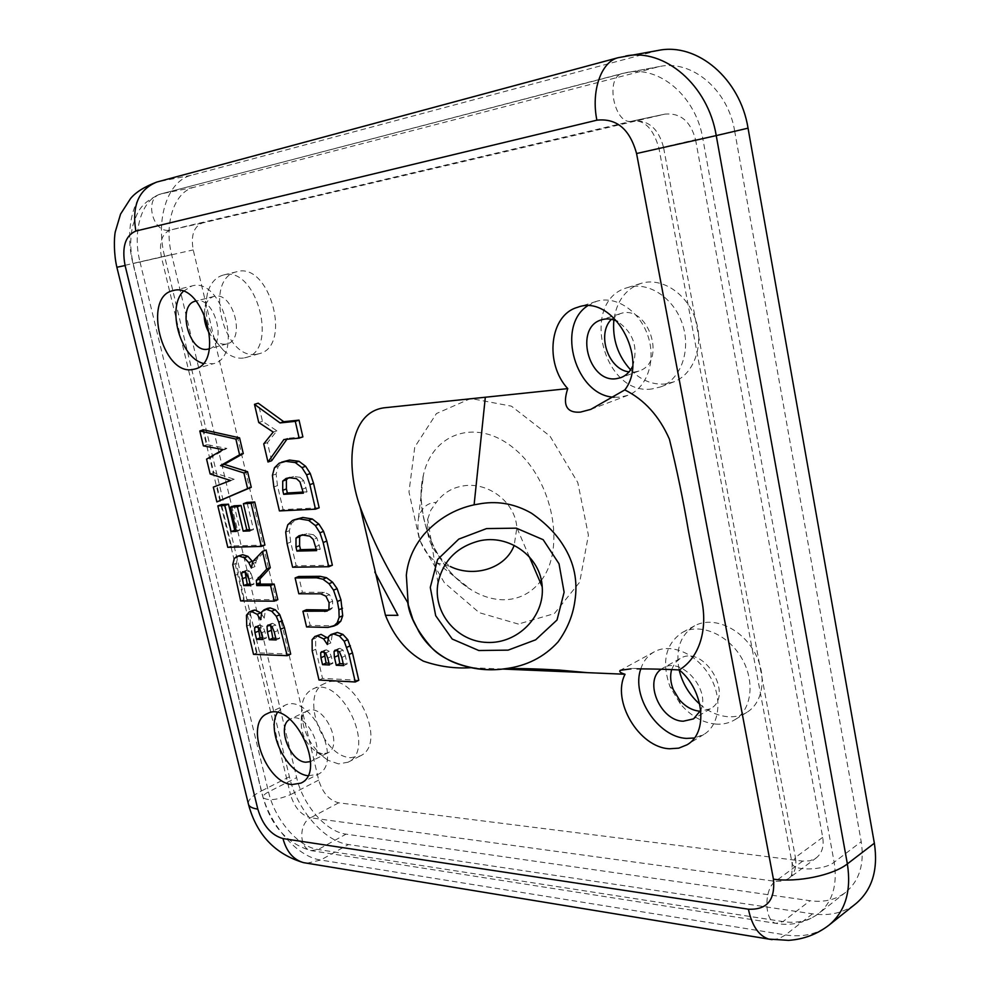 <?xml version="1.0" encoding="UTF-8"?>
<svg xmlns="http://www.w3.org/2000/svg" width="990" height="990" viewBox="0 0 990 990"><rect width="100%" height="100%" fill="white"/><g stroke="black" fill="none" stroke-linecap="round" stroke-linejoin="round"><path stroke-width="0.74" stroke-dasharray="4.95 3.71" d="M275.764 638.278L279.687 638.402L277.831 630.581L275.542 624.962L272.002 626.472M279.687 638.402L276.161 639.936M275.542 624.962L272.584 623.279L269.033 624.789M272.584 623.279L270.134 625.024M262.511 637.882L266.421 638.005L264.85 631.385L262.833 626.41L259.293 627.92M266.421 638.005L262.894 639.528M262.833 626.41L260.098 624.962L256.558 626.46M260.098 624.962L257.45 626.608M290.701 654.118L257.041 652.806L250.272 624.591L246.733 626.076M257.041 652.806L253.527 654.341M250.272 624.591L250.012 613.75L246.473 615.223M250.012 613.75L252.722 610.508M261.187 613.367L264.219 618.181L260.679 619.678M264.219 618.181L265.345 610.36L261.793 611.845M265.345 610.36L267.622 608.343M220.51 500.631L216.958 485.855L234.222 479.234L213.803 472.713L210.251 457.912L226.846 448.396L207.071 444.671L203.495 429.796M358.788 680.303L322.53 678.398L315.723 649.279L315.649 638.129L318.409 634.937M327.938 638.204L330.87 642.918L332.219 634.899L334.521 632.932M332.355 565.24L296.208 565.773L290.689 542.112L289.34 530.727L291.419 523.401L297.495 518.513M328.371 609.976L330.549 609.593L332.492 607.687L332.665 601.178L329.509 594.668L324.287 592.305L302.408 592.28L298.72 576.489M337.355 624.492L331.526 625.841L310.142 625.383L306.479 609.716M502.549 669.042L470.906 667.693M264.912 545.032L231.388 545.96L221.451 504.566M236.09 530.207L240.001 530.058L234.197 505.803M249.567 529.7L253.477 529.563L247.03 502.413M277.831 599.692L244.245 599.482L236.35 563.223L237.885 557.11L240.335 555.13M252.673 561.726L254.975 566.602L256.435 560.031L266.087 550.019M271.668 460.734L267.449 442.654L276.928 430.836L262.461 421.307L258.229 403.178M302.878 436.887L287.607 438.298L286.914 439.263M319.164 507.808L283.078 509.578L277.485 485.62L276.099 474.049L278.153 466.513L282.88 461.897L285.33 460.882M216.958 485.855L213.308 487.13M234.222 479.234L230.559 480.509M213.803 472.713L210.152 473.963M210.251 457.912L206.576 459.137M226.846 448.396L223.158 449.608M207.071 444.671L203.383 445.871M343.245 663.783L347.193 663.956L345.337 655.887L342.961 650.071L339.421 651.692M347.193 663.956L343.666 665.602M342.961 650.071L339.793 648.302L336.254 649.91M339.793 648.302L337.132 650.071M328.952 663.164L332.9 663.337L331.316 656.519L329.225 651.358L325.685 652.967M332.9 663.337L329.373 664.958M329.225 651.358L326.304 649.836L322.765 651.432M326.304 649.836L323.433 651.519M322.53 678.398L319.015 680.031M315.723 649.279L312.184 650.863M315.649 638.129L312.098 639.701M330.87 642.918L327.331 644.502M332.219 634.899L328.668 636.483M303.126 492.067L307.048 491.832L303.373 493.181M307.048 491.832L303.645 480.534L299.97 481.858M303.645 480.534L300.131 477.304L296.443 478.628M300.131 477.304L293.572 476.499L288.276 477.947M283.078 509.578L279.428 510.927M277.485 485.62L273.822 486.944M276.099 474.049L272.423 475.349M278.153 466.513L274.465 467.8M282.88 461.897L279.192 463.184M267.449 442.654L263.736 443.891M276.928 430.836L273.203 432.061M262.461 421.307L258.737 422.507M287.607 438.298L283.882 439.548M316.342 549.277L320.277 549.19L316.651 550.626M320.277 549.19L316.911 538.003L313.273 539.426M316.911 538.003L313.397 534.711L309.759 536.135M313.397 534.711L306.826 533.709L301.146 535.231M296.208 565.773L292.607 567.221M290.689 542.112L287.063 543.522M289.34 530.727L285.702 532.113M291.419 523.401L287.768 524.787M296.171 519.045L292.52 520.418M302.408 592.28L298.819 593.777M331.526 625.841L327.962 627.413M310.142 625.383L306.578 626.93M332.492 607.687L328.915 609.221M332.665 601.178L329.088 602.712M329.509 594.668L325.92 596.19M324.287 592.305L320.698 593.827M250.086 584.162L254.009 584.15L252.45 577.653L248.874 579.088M254.009 584.15L250.433 585.585M252.45 577.653L251.027 573.581L247.451 575.004M251.027 573.581L249.381 571.094L245.805 572.505M249.381 571.094L247.215 570.153L243.639 571.564M247.215 570.153L244.802 571.824M244.245 599.482L240.681 600.942M236.35 563.223L232.761 564.622M237.885 557.11L234.296 558.496M254.975 566.602L251.386 568.013M255.259 562.543L251.67 563.954M258.019 557.816L254.43 559.214M231.388 545.96L227.787 547.322M240.001 530.058L236.375 531.407M253.477 529.563L249.851 530.912M671.641 669.549L674.871 663.065L680.056 658.56C703.469 643.611 735.05 695.76 710.3 708.828L700.326 711.253M716.166 724.123C702.677 722.849 690.698 716.067 680.241 703.766L669.995 686.664C661.37 662.013 665.466 643.958 682.271 632.499C699.658 622.784 727.068 633.848 741.052 657.088C755.271 680.204 752.14 709.397 734.889 719.718C729.358 723.071 723.108 724.544 716.166 724.123M699.782 704.175C708.704 711.785 718.196 715.968 728.244 716.735C735.174 717.131 741.399 715.646 746.943 712.293C764.181 701.972 767.374 672.965 753.241 650.046C739.344 627.004 712.008 616.102 694.621 625.804C680.427 634.8 675.267 649.514 679.14 669.945M611.387 319.312L619.777 313.842C647.992 302.878 667.78 362.229 638.921 371.027L634.454 372.067L629.021 371.906M651.927 388.959C602.984 396.309 579.224 300.564 627.351 287.657C647.955 280.913 673.782 297.582 682.419 324.039C691.329 350.411 680.798 379.492 660.516 386.929L651.927 388.959M630.593 369.864C640.876 380.222 652.336 384.937 664.958 383.996L673.534 381.967C693.792 374.529 704.373 345.634 695.549 319.473C686.998 293.238 661.271 276.742 640.679 283.487C625.507 289.092 616.572 301.257 613.862 319.956M322.406 753.848L316.392 751.794C305.749 744.109 300.713 733.701 301.257 720.559C302.012 715.807 304.017 712.602 307.296 710.931C323.148 701.96 344.458 745.829 327.665 752.945L322.406 753.848M338.493 763.884L327.987 760.271C309.536 746.967 300.799 728.937 301.777 706.192C303.089 697.789 306.677 692.121 312.543 689.188C340.226 673.621 377.289 749.653 348.01 762.226L338.493 763.884M350.584 757.684L360.113 755.989C389.466 743.366 352.589 667.854 324.831 683.434C299.524 693.285 321.577 756.558 350.584 757.684M204.101 313.607L205.19 306.343C206.898 300.935 209.831 297.631 214.001 296.431C232.811 290.342 246.3 339.892 227.007 343.877L225.881 344.112C222.008 344.631 218.184 343.171 214.385 339.731L209.731 334.038M243.49 358.046C236.709 358.875 230.039 356.301 223.455 350.336C208.296 333.816 203.012 314.56 207.591 292.582C210.598 282.979 215.832 277.138 223.294 275.059C256.212 264.627 279.366 350.534 245.817 357.551L243.49 358.046M256.744 354.222L259.071 353.715C292.669 346.673 269.775 261.323 236.783 271.743C203.222 278.289 223.616 361.065 256.744 354.222M438.013 582.924L427.692 519.181C425.131 537.657 432.667 553.422 450.289 566.49L437.159 562.976C422.124 551.702 415.899 536.766 418.485 518.154C421.295 507.944 427.259 502.673 436.367 502.338C442.988 493.342 451.688 487.909 462.454 486.065C487.167 481.091 515.357 501.67 516.854 527.732L514.181 545.317M695.562 139.677L822.715 837.342C824.138 846.45 821.972 853.318 816.205 857.946L810.018 860.793L802.704 861.114L338.679 802.816C329.225 800.403 322.567 792.829 318.706 780.095L193.223 249.913C190.711 235.533 193.768 226.574 202.381 223.01L664.995 114.11C680.402 112.712 690.599 121.238 695.562 139.677L663.498 147.151C658.387 128.341 648.091 119.629 632.61 121.003L170.367 229.977C161.803 233.553 158.833 242.637 161.444 257.214L290.515 794.648C277.423 799.994 268.302 801.034 263.142 797.73C262.536 796.047 264.33 794.116 268.525 791.913L139.986 261.917L133.18 263.526L193.223 249.913M427.692 519.181L430.836 510.147L436.367 502.338M734.679 131.101C728.046 89.756 692.022 59.536 659.625 66.491L193.99 187.283C174.005 191.912 163.894 224.099 171.641 254.64L296.641 777.596C302.816 804.969 325.846 831.687 346.042 834.137L810.043 900.714C823.915 902.608 835.783 899.811 845.658 892.337C859.394 880.84 864.592 863.973 861.213 841.71L734.679 131.101L702.801 138.538L834.149 862.24C837.651 884.874 832.528 901.94 818.767 913.461C808.88 920.948 796.962 923.658 783.003 921.591L318.161 849.519C298.015 846.846 274.874 819.621 268.525 791.913L296.641 777.596M640.802 668.881C643.351 661.122 647.868 655.429 654.365 651.779C670.527 642.708 696.205 653.363 709.372 675.403C722.762 697.331 719.99 724.853 703.915 734.419L694.374 738.008M700.784 710.189C710.696 689.151 680.947 656.246 663.09 668.002L661.246 669.203M587.404 305.935L596.339 301.393C615.533 295.057 639.75 310.934 647.98 335.994C656.444 360.966 646.779 388.427 627.846 395.332L619.975 397.163L614.122 397.2M632.561 366.424C638.55 347.639 633.526 332.652 617.5 321.465M277.299 712.664L284.452 705.573C309.981 691.144 344.842 762.906 317.778 774.452L307.803 775.752M310.489 761.582L311.021 761.335C327.752 754.269 306.281 710.003 290.503 718.95L289.996 719.223M183.2 291.382L191.837 285.986C222.243 276.284 244.32 357.316 213.283 363.738L203.123 363.404M209.335 348.789C227.552 343.926 214.483 296.22 196.156 300.997M658.536 50.366L191.169 175.317C167.211 181.108 155.306 219.743 164.575 256.2L289.414 776.779C296.827 809.461 324.25 841.426 348.48 844.532L812.468 913.844C829.434 916.257 843.926 912.842 855.966 903.598M277.831 630.581L274.292 632.103M264.85 631.385L261.31 632.907M345.337 655.887L341.798 657.509M331.316 656.519L327.777 658.127M306.12 487.81L302.445 489.147M293.572 476.499L289.884 477.811M319.362 545.218L315.736 546.653M306.826 533.709L303.188 535.12M238.144 574.089L234.568 575.499M256.435 560.031L252.846 561.429M518.352 624.059L479.271 612.686L444.337 582.677L419.512 539.934L408.969 491.943L414.761 447.047L436.454 413.535L470.757 398.5L511.422 406.16L550.007 436.144L577.801 482.575L588.407 535.182L579.707 582.132L554.338 613.614L518.352 624.059M541.307 580.313C565.859 548.534 552.977 481.115 515.431 449.608C478.294 417.359 433.001 431.986 423.497 474.643C413.238 514.367 436.157 569.349 471.611 590.052C482.093 596.376 492.674 599.606 503.328 599.754C518.079 599.692 530.331 593.74 540.107 581.885M202.381 223.01L170.367 229.977C153.066 234.791 143.34 197.678 161.011 193.892L626.918 72.456C659.439 65.464 695.883 96.376 702.801 138.538L658.956 148.277L663.498 147.151L795.403 857.427L792.149 863.639C793.794 871.373 824.299 870.445 834.149 862.24L861.213 841.71M664.562 114.209L632.164 121.102C614.567 126.237 604.407 77.084 622.438 73.458L655.887 67.32M822.715 837.342L795.403 857.427C796.876 866.683 794.735 873.626 788.968 878.266C789.451 874.752 792.21 883.191 792.149 863.639L658.956 148.277C653.4 128.849 644.626 119.765 632.61 121.003L664.995 114.11M318.706 780.095L290.515 794.648C294.463 807.543 301.146 815.253 310.588 817.79C298.658 823.272 298.955 848.616 310.971 850.62L318.161 849.519L346.042 834.137M338.679 802.816L310.588 817.79L775.418 881.348C763.76 888.859 764.193 921.356 775.987 923.348L783.003 921.591L810.043 900.714M802.704 861.114L775.418 881.348L782.756 881.088L788.176 878.823L816.205 857.946M171.641 254.64L139.986 261.917C132.041 230.93 141.842 198.359 161.717 193.731L193.99 187.283M306.987 863.206L320.673 860.038L785.515 934.931L778.895 938.656L772.089 939.646M812.468 913.844L785.515 934.931C802.581 937.555 817.134 934.238 829.187 924.994M625.717 56.022L618.057 57.717M652.979 51.579L620.136 57.247L156.779 182.061M191.169 175.317L158.821 181.578C134.987 187.37 123.453 226.487 132.969 263.451L116.857 267.238M164.575 256.2L132.969 263.451L261.323 791.01C252.747 795.44 248.391 799.549 248.23 803.323M289.414 776.779L261.323 791.01C268.946 824.101 296.493 856.659 320.673 860.038L348.48 844.532M271.619 623.49L268.08 624.987M259.132 625.148L255.593 626.645M338.667 648.524L335.127 650.133M325.19 650.034L321.651 651.63M289.86 477.093L286.172 478.393M302.73 534.291L299.104 535.689M330.549 609.593L326.972 611.139M246.25 570.339L242.674 571.75M679.239 699.522L680.241 703.766M673.287 689.585L669.995 686.664M694.621 625.804L682.271 632.499M746.943 712.293L734.889 719.718M640.679 283.487L627.351 287.657M673.534 381.967L660.516 386.929M316.392 751.794L327.987 760.271M301.257 720.559L301.777 706.192M324.831 683.434L312.543 689.188M360.113 755.989L348.01 762.226M214.385 339.731L223.455 350.336M205.19 306.343L207.591 292.582M236.783 271.743L223.294 275.059M259.071 353.715L245.817 357.551M418.485 518.154L423.497 474.643L421.319 488.194C420.75 491.448 420.577 508.526 426.393 528.511C438.904 563.954 455.412 579.806 471.611 590.052L437.159 562.976M529.341 556.813L516.854 527.732M659.625 66.491L622.438 73.458L161.011 193.892C138.835 203.037 136.979 214.112 132.945 225.188C129.925 237.39 130.012 250.161 133.18 263.526L263.142 797.73C271.099 825.92 287.05 843.542 310.971 850.62L775.987 923.348C785.392 925.18 802.172 925.551 818.767 913.461L845.658 892.337M654.365 651.779L620.26 670.329M703.915 734.419L686.912 744.851M596.339 301.393L577.517 307.346M627.846 395.332L590.783 409.377M300.898 783.115L317.778 774.452M267.325 713.617L284.452 705.573M194.758 369.06L213.283 363.738M173.003 290.639L191.837 285.986M307.296 710.931L290.503 718.95M327.665 752.945L311.021 761.335M680.056 658.56L663.09 668.002M710.3 708.828L693.582 718.864M214.001 296.431L195.562 301.133M227.007 343.877L208.754 348.975M619.777 313.842L601.45 319.844M638.921 371.027L620.841 377.648"/><path stroke-width="1.49" d="M274.292 632.103L276.161 639.936L269.292 639.726L267.449 631.954L267.015 626.348L268.08 624.987L272.002 626.472L274.292 632.103M270.134 625.024L267.015 626.348M270.505 625.185L272.819 638.191L269.292 639.726M272.819 638.191L275.764 638.278M261.31 632.907L262.894 639.528L256.571 639.33L254.962 632.635L254.616 627.808L255.593 626.645L259.293 627.92L261.31 632.907M257.45 626.608L254.616 627.808M258.081 626.88L260.098 637.82L256.571 639.33M260.098 637.82L262.511 637.882M246.733 626.076L253.527 654.341L287.187 655.677L278.772 622.153L276.26 616.25L271.73 611.251L266.545 609.382L264.07 609.828L261.793 611.845L260.679 619.678L257.165 614.295L251.435 611.486L249.183 611.981L246.473 615.223L246.733 626.076M249.183 611.981L252.722 610.508L254.987 610.013L251.435 611.486M254.987 610.013L260.704 612.81L257.165 614.295M264.07 609.828L267.622 608.343L270.097 607.897L266.545 609.382M270.097 607.897L275.282 609.753L271.73 611.251M275.282 609.753L279.811 614.753L276.26 616.25M279.811 614.753L284.427 627.561L280.875 629.083M284.427 627.561L290.701 654.118L287.187 655.677M199.807 430.972L203.495 429.796L239.568 437.852L243.28 453.581L224.235 464.347L247.562 471.686L251.262 487.303L216.872 501.918L247.599 488.602L243.899 472.96L220.56 465.585L239.592 454.818L235.868 439.065L199.807 430.972L203.383 445.871L223.158 449.608L206.576 459.137L210.152 473.963L230.559 480.509L213.308 487.13L216.872 501.918M321.057 634.38L314.857 636.496L321.057 634.38L327.938 638.204M330.957 634.516L337.392 632.437L342.948 634.429L347.75 639.639L352.489 652.893L358.788 680.303L355.274 681.974L348.95 654.514L344.186 641.235L339.397 636.026L333.84 634.021L330.957 634.516L328.668 636.483L327.331 644.502L323.631 638.921L317.505 635.939M293.844 519.886L302.829 517.448L312.296 518.983L318.941 524.118L323.569 531.37L326.811 541.06L332.355 565.24L328.742 566.726L323.173 542.508L319.918 532.781L315.303 525.517L308.645 520.381L299.178 518.834L292.52 520.418L287.768 524.787L285.702 532.113L287.063 543.522L292.607 567.221L328.742 566.726M295.119 577.962L298.72 576.489L320.067 576.316L326.502 577.715L332.591 582.194L337.132 588.666L340.968 599.952L342.713 615.731L340.808 621.175L337.355 624.492L333.791 626.064L337.231 622.747L339.137 617.29L338.914 609.803L337.38 601.487L333.543 590.176L328.989 583.704L322.901 579.2L316.466 577.801L295.119 577.962L298.819 593.777L320.698 593.827L325.92 596.19L329.088 602.712L328.915 609.221L326.972 611.139L302.915 611.238L306.578 626.93L327.962 627.413L333.791 626.064M302.915 611.238L306.479 609.716L328.358 609.976L324.794 611.523M192.679 369.505C162.236 375.755 142.176 296.616 173.003 290.639C203.297 280.937 225.708 362.686 194.758 369.06L192.679 369.505M292.161 784.55C265.407 783.041 244.146 722.589 267.325 713.617C292.743 699.225 327.851 771.643 300.898 783.115L292.161 784.55M679.326 669.958C704.336 690.451 708.382 733.256 686.912 744.851L678.732 748.155L669.562 748.762C639.045 747.648 611.238 700.722 625.049 674.264C620.47 672.915 618.874 671.604 620.26 670.329L631.113 668.819C631.113 668.77 661.332 668.856 679.326 669.958M625.012 674.252L502.549 669.042M470.906 667.693C455.029 668.77 439.152 666.579 423.287 661.11C406.482 651.68 393.884 636.409 385.457 615.297L360.174 507.14C345.485 465.733 348.641 412.83 383.897 407.831L567.753 388.625C544.339 363.466 549.537 314.956 577.517 307.346C612.439 293.436 649.688 357.836 624.839 389.887L590.783 409.377L580.486 412.1C562.258 413.56 564.325 398.97 567.753 388.612M624.839 389.936C644.416 399.7 659.266 416.122 669.413 439.164C676.937 469.866 683.286 500.482 688.446 530.999L701.44 598.888C708.246 629.232 699.435 657.781 679.301 669.908M228.48 504.195L224.841 505.494L217.825 505.865L221.451 504.566L228.48 504.195L234.717 530.256L236.09 530.207M241.016 505.445L237.377 506.756L230.571 507.115L234.197 505.803L241.016 505.445L246.819 529.811L249.567 529.7M243.392 503.724L247.03 502.413L254.727 501.992L264.912 545.032L261.298 546.431L251.089 503.316L243.392 503.724L249.851 530.912L243.206 531.16L237.377 506.756M242.699 554.685L236.746 556.516L242.699 554.685L247.908 556.355L252.673 561.726M262.486 551.418L266.087 550.019L270.27 567.716L259.9 578.964L260.345 584.125L274.143 584.075L277.831 599.692L274.267 601.165L270.567 585.536L256.769 585.573L256.323 580.4L266.681 569.139L262.486 551.418L252.846 561.429L251.386 568.013L248.762 562.58L244.32 557.741L239.11 556.071M254.48 404.341L258.229 403.178L283.759 421.703L299.029 420.131L302.878 436.887L299.153 438.137L295.292 421.356L280.034 422.916L254.48 404.341L258.737 422.507L273.203 432.061L263.736 443.891L267.981 461.996L283.882 439.548L299.153 438.137M286.914 439.263L271.668 460.734L267.981 461.996M281.63 462.157L289.526 460.053L298.98 461.291L305.638 466.302L310.278 473.542L313.545 483.33L319.164 507.808L315.501 509.182L309.858 484.667L306.578 474.854L301.938 467.602L295.28 462.578L285.838 461.34L279.192 463.184L274.465 467.8L272.423 475.349L273.822 486.944L279.428 510.927L315.501 509.182M239.568 437.852L235.868 439.065M243.28 453.581L239.592 454.818M224.235 464.347L220.56 465.585M247.562 471.686L243.899 472.96M251.262 487.303L247.599 488.602M341.798 657.509L343.666 665.602L336.266 665.268L334.397 657.249L334.038 651.482L335.127 650.133L339.421 651.692L341.798 657.509M337.132 650.071L334.038 651.482M337.528 650.195L339.793 663.634L336.266 665.268M339.793 663.634L343.245 663.783M327.777 658.127L329.373 664.958L322.554 664.661L320.946 657.744L320.661 652.781L321.651 651.63L325.685 652.967L327.777 658.127M323.433 651.519L320.661 652.781M324.101 651.729L326.081 663.04L322.554 664.661M326.081 663.04L328.952 663.164M314.857 636.496L312.098 639.701L312.184 650.863L319.015 680.031L355.274 681.974M327.183 637.337L323.631 638.921M337.392 632.437L333.84 634.021M342.948 634.429L339.397 636.026M347.75 639.639L344.186 641.235M352.489 652.893L348.95 654.514M288.276 477.947L286.395 479.766L286.407 488.949L287.347 492.995L303.126 492.067M287.347 492.995L283.685 494.332L282.732 490.273L282.719 481.078L286.172 478.393L289.884 477.811L296.443 478.628L299.97 481.858L303.373 493.181L283.685 494.332M286.395 479.766L282.719 481.078M286.407 488.949L282.732 490.273M289.526 460.053L285.838 461.34M298.98 461.291L295.28 462.578M305.638 466.302L301.938 467.602M310.278 473.542L306.578 474.854M313.545 483.33L309.858 484.667M283.759 421.703L280.034 422.916M299.029 420.131L295.292 421.356M301.146 535.231L299.624 536.679L299.611 545.663L300.539 549.66L316.342 549.277M300.539 549.66L296.926 551.096L295.985 547.086L295.998 538.077L299.104 535.689L303.188 535.12L309.759 536.135L313.273 539.426L316.651 550.626L296.926 551.096M299.624 536.679L295.998 538.077M299.611 545.663L295.985 547.086M302.829 517.448L299.178 518.834M312.296 518.983L308.645 520.381M318.941 524.118L315.303 525.517M323.569 531.37L319.918 532.781M326.811 541.06L323.173 542.508M320.067 576.316L316.466 577.801M326.502 577.715L322.901 579.2M332.591 582.194L328.989 583.704M337.132 588.666L333.543 590.176M340.968 599.952L337.38 601.487M342.49 608.244L338.914 609.803M342.713 615.731L339.137 617.29M340.808 621.175L337.231 622.747M248.874 579.088L250.433 585.585L243.664 585.597L241.535 573.111L242.674 571.75L245.805 572.505L248.874 579.088M244.802 571.824L241.535 573.111M245.087 571.985L247.24 584.174L243.664 585.597M247.24 584.174L250.086 584.162M236.746 556.516L234.296 558.496L232.761 564.622L240.681 600.942L274.267 601.165M247.908 556.355L244.32 557.741M252.351 561.182L248.762 562.58M270.27 567.716L266.681 569.139M261.843 576.143L258.254 577.578M259.9 578.964L256.323 580.4M260.024 582.764L256.447 584.199M260.345 584.125L256.769 585.573M274.143 584.075L270.567 585.536M217.825 505.865L227.787 547.322L261.298 546.431M234.717 530.256L231.103 531.605L224.841 505.494M230.571 507.115L236.375 531.407L231.103 531.605M246.819 529.811L243.206 531.16M254.727 501.992L251.089 503.316M700.326 711.253L699.967 711.228C692.233 710.548 685.315 706.65 679.239 699.522L673.287 689.585C670.465 682.494 669.908 675.811 671.641 669.549M679.14 669.945C682.407 683.409 689.288 694.819 699.782 704.175M629.021 371.906C608.293 369.579 596.364 334.125 611.387 319.312M613.862 319.956C612.265 339.112 617.834 355.757 630.593 369.864M209.731 334.038C205.932 327.752 204.051 320.946 204.101 313.607M514.181 545.317C505.407 569.126 473.22 577.826 450.289 566.49M479.024 540.961C508.996 533.684 540.837 556.937 542.211 586.81C544.686 616.609 517.51 643.871 487.167 642.436C456.798 641.619 432.494 612.426 438.013 582.924C443.037 560.934 456.699 546.938 479.024 540.961M486.548 528.586L516.322 528.165L543.163 539.699L559.016 563.768L564.114 592.218L557.024 620L535.677 639.8L508.142 650.133L478.801 650.517L452.207 639.045L435.687 615.693L430.279 587.417L437.605 559.461L458.766 539.117L486.548 528.586M531.358 513.142C515.505 504.108 498.911 500.903 481.573 503.526L474.099 504.826C454.67 509.058 437.988 518.884 424.042 534.315M563.335 545.515C556.058 533.697 545.428 522.918 531.444 513.191M574.819 601.499C578.049 581.266 574.25 562.654 563.421 545.651M558.088 641.879C567.171 629.293 572.74 615.867 574.794 601.611M451.947 661.605C469.409 668.98 487.055 671.369 504.888 668.757L505.098 668.72C526.445 666.084 544.104 657.162 558.038 641.941M418.844 631.521C426.306 644.502 437.308 654.514 451.836 661.555M406.333 575.264L408.264 604.865L412.892 619.48L418.782 631.422M423.98 534.39C413.634 546.876 407.769 560.464 406.346 575.14M694.374 738.008L686.59 738.391C657.991 737.402 630.927 695.908 640.802 668.881M661.246 669.203C643.413 680.947 660.305 720.943 683.236 721.227L693.582 718.864L700.784 710.189M614.122 397.2C576.056 395.975 555.563 326.799 587.404 305.935M617.5 321.465C612.018 318.743 606.672 318.198 601.45 319.844C574.076 327.381 588.382 383.18 616.362 378.687L620.841 377.648C625.952 375.705 629.863 371.968 632.561 366.424M307.803 775.752C286.457 773.128 266.199 731.09 277.299 712.664M289.996 719.223C276.408 725.596 289.649 761.595 305.774 762.226L310.489 761.582M203.123 363.404C180.39 357.427 166.605 308.137 183.2 291.382M196.156 300.997L195.562 301.133C176.567 304.858 188.855 353.306 207.628 349.21L209.335 348.789M874.356 843.208L847.366 863.886C851.511 890.827 845.448 911.196 829.187 924.994L855.966 903.598C872.19 889.837 878.328 869.703 874.356 843.208L748.044 128.168C740.173 78.668 697.195 42.434 658.536 50.366L618.057 57.717C601.091 61.838 590.943 91.142 596.883 120.186C616.584 118.02 629.813 129.133 636.57 153.524L773.425 879.145C775.38 900.034 767.04 910.045 748.403 909.191L282.979 838.58C271.211 835.226 262.833 825.413 257.808 809.115L125.087 265.53C121.671 247.092 125.26 235.595 135.853 231.054L596.883 120.186M270.975 630.444L267.449 631.954M258.501 631.125L254.962 632.635M282.323 620.631L278.772 622.153M337.936 655.64L334.397 657.249M324.473 656.135L320.946 657.744M350.349 645.727L346.797 647.349M245.619 577.442L242.055 578.865M540.107 581.885L541.307 580.313M485.323 397.238L474.099 504.826M282.979 838.58C286.531 851.672 293.374 859.704 303.522 862.637L306.987 863.206M772.089 939.646L768.747 939.089C758.773 935.822 751.992 925.86 748.403 909.191M748.044 128.168L716.24 135.593L847.366 863.886C833.234 875.271 797.123 882.709 773.425 879.145M625.717 56.022C664.538 48.027 708.023 85.103 716.24 135.593L636.57 153.524M618.057 57.717L156.779 182.061C138.662 189.523 131.682 205.858 135.853 231.054M156.779 182.061C144.478 186.726 135.741 192.221 130.556 198.532L120.557 214.1L115.261 231.883C113.937 238.404 113.825 254.418 116.87 267.263L125.087 265.53M248.23 803.323L248.589 804.783C249.678 806.949 252.759 808.397 257.808 809.115M542.211 586.81L529.341 556.813M505.098 668.72C476.92 673.212 444.659 662.1 431.751 647.844C417.384 631.447 409.377 616.337 407.744 602.502M504.888 668.782C516.619 668.262 534.798 668.696 559.449 670.082L587.181 672.643M407.781 602.663C390.629 573.668 377.722 553.212 360.174 507.14M385.457 615.297L397.93 615.322L374.789 571.997M116.87 267.263L248.589 804.783C256.806 834.855 275.109 854.135 303.522 862.637L768.747 939.089L788.547 940.364C803.732 939.337 817.282 934.213 829.187 924.994"/></g></svg>
